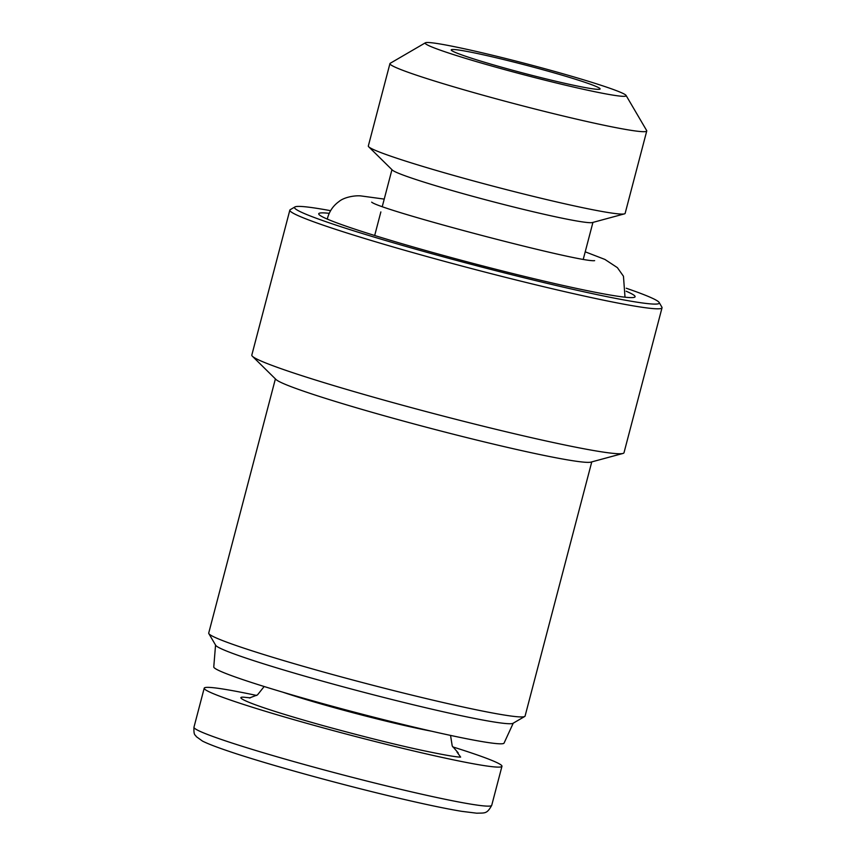 <?xml version="1.0" encoding="UTF-8"?>
<svg xmlns="http://www.w3.org/2000/svg" width="856" height="856" viewBox="0 0 856 856"><rect width="100%" height="100%" fill="white"/><g stroke="black" fill="none" stroke-linecap="round" stroke-linejoin="round"><path stroke-width="1.28" d="M256.65 695.457A153.919 8.335 14.7 0 0 209.153 687.389A153.919 8.335 14.7 0 0 204.21 688.181A153.919 8.335 14.7 0 0 332.813 730.478A153.919 8.335 14.7 0 0 497.015 767.083A153.919 8.335 14.7 0 0 501.958 766.291A153.919 8.335 14.7 0 0 452.706 746.881M513.236 723.17L504.066 743.094A150.067 8.132 -165.3 0 1 499.262 743.789A150.067 8.132 -165.3 0 1 339.853 708.276A150.067 8.132 -165.3 0 1 213.765 666.931L215.552 645.071M275.397 378.898L208.714 633.076A163.539 8.86 14.7 0 0 208.832 633.601L215.691 645.296A153.919 8.335 14.7 0 0 348.199 688.171A153.919 8.335 14.7 0 0 508.389 723.705A153.919 8.335 14.7 0 0 513.012 723.299L524.728 716.472A163.539 8.86 14.7 0 0 525.081 716.065L591.764 461.898M208.832 633.601A163.539 8.86 14.7 0 0 349.623 679.15A163.539 8.86 14.7 0 0 519.827 716.911A163.539 8.86 14.7 0 0 524.728 716.472M330.598 210.683A188.545 10.208 14.7 0 0 300.595 206.435A188.545 10.208 14.7 0 0 294.945 206.938L290.259 209.667A192.397 10.422 14.7 0 0 289.842 210.137L251.814 355.08A192.397 10.422 14.7 0 0 252.392 356.246L275.996 379.486A163.539 8.86 14.7 0 0 393.182 418.252A163.539 8.86 14.7 0 0 586.617 462.336A163.539 8.86 14.7 0 0 590.961 462.112L622.933 453.455A192.397 10.422 14.7 0 0 624.003 452.728L662.03 307.786A192.397 10.422 14.7 0 0 661.902 307.165L659.152 302.478A188.545 10.208 14.7 0 0 626.25 288.237M252.392 356.246A192.397 10.422 14.7 0 0 390.261 401.86A192.397 10.422 14.7 0 0 617.818 453.712A192.397 10.422 14.7 0 0 622.933 453.455M289.842 210.137A192.397 10.422 14.7 0 0 450.598 263.006A192.397 10.422 14.7 0 0 655.846 308.77A192.397 10.422 14.7 0 0 662.03 307.786M294.945 206.938A188.545 10.208 14.7 0 0 447.185 257.891A188.545 10.208 14.7 0 0 653.224 304.062A188.545 10.208 14.7 0 0 659.152 302.478M626.153 291.233A163.539 8.86 -165.3 0 1 634.949 296.989A163.539 8.86 -165.3 0 1 436.4 253.504A163.539 8.86 -165.3 0 1 318.732 214.032A163.539 8.86 -165.3 0 1 329.218 213.337M425.389 42.8L390.229 63.28A132.755 7.19 14.7 0 0 389.94 63.612L368.326 146.001A132.755 7.19 14.7 0 0 368.722 146.804L392.326 170.044A103.897 5.628 14.7 0 0 466.777 194.676A103.897 5.628 14.7 0 0 589.666 222.678A103.897 5.628 14.7 0 0 592.427 222.539L624.399 213.882A132.755 7.19 14.7 0 0 625.137 213.379L646.751 130.979A132.755 7.19 14.7 0 0 646.665 130.551L626.078 95.455A103.897 5.628 14.7 0 0 551.392 70.524A103.897 5.628 14.7 0 0 425.389 42.8A103.897 5.628 14.7 0 0 499.925 68.309A103.897 5.628 14.7 0 0 626.078 95.455M368.722 146.804A132.755 7.19 14.7 0 0 463.856 178.273A132.755 7.19 14.7 0 0 620.868 214.054A132.755 7.19 14.7 0 0 624.399 213.882M389.94 63.612A132.755 7.19 14.7 0 0 485.47 95.883A132.755 7.19 14.7 0 0 642.482 131.663A132.755 7.19 14.7 0 0 646.751 130.979M453.691 49.498A76.954 4.173 -165.3 0 1 537.793 68.341A76.954 4.173 -165.3 0 1 599.928 89.142A76.954 4.173 -165.3 0 1 597.627 89.345A76.954 4.173 -165.3 0 1 517.527 71.572A76.954 4.173 -165.3 0 1 451.273 50.14A76.954 4.173 -165.3 0 1 453.691 49.498M456.997 752.05L460.646 757.1C456.526 757.175 443.355 754.853 421.12 750.156C394.969 744.527 362.281 736.353 323.054 725.61C244.185 703.589 232.233 695.714 245.522 697.373L250.38 697.843M431.37 731.163A96.193 5.211 -165.3 0 1 282.951 692.226M501.958 766.291L491.729 805.314A153.919 8.335 -165.3 0 1 486.775 806.106A153.919 8.335 -165.3 0 1 486.262 806.085A153.919 8.335 -165.3 0 1 321.599 769.234A153.919 8.335 -165.3 0 1 193.97 727.204L204.21 688.181M327.292 219.093L327.548 218.045C329.453 211.165 333.262 205.665 338.976 201.556C343.791 197.394 354.17 195.329 360.718 195.896L384.226 199.095M585.215 251.825L604.914 259.432L617.401 267.661L623.457 276.231L625.008 297.192M594.631 260.652L594.61 260.641C581.171 263.081 379.882 210.02 371.675 202.155M374.682 235.496L380.867 211.924M382.322 206.371L391.952 169.67M249.364 698.004L257.485 694.901L264.162 686.523M450.545 735.411L452.225 745.961L458.185 752.884M491.729 805.314C486.893 814.174 484.913 812.858 476.771 813.2L461.651 811.328C445.601 808.674 423.41 803.998 395.087 797.3C337.788 783.786 265.317 763.713 228.231 751.065C216.333 747.053 207.762 743.736 202.53 741.114L196.206 736.567C195.532 734.48 193.563 736.449 193.97 727.204M583.311 259.101L592.93 222.4"/></g></svg>
